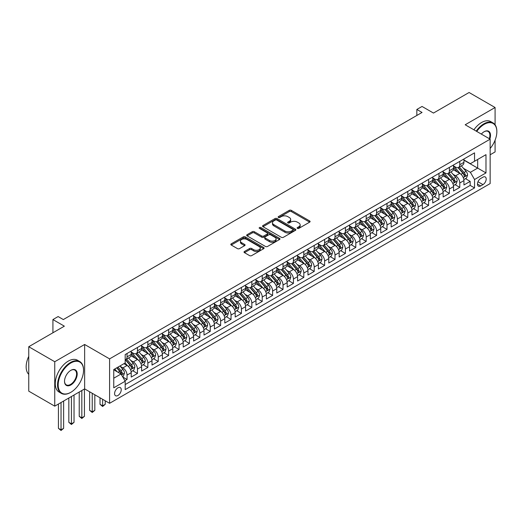 <?xml version="1.0" encoding="UTF-8"?>
<svg xmlns="http://www.w3.org/2000/svg" width="523" height="523" viewBox="0 0 523 523"><rect width="100%" height="100%" fill="white"/><g stroke="black" fill="none" stroke-linecap="round" stroke-linejoin="round"><path stroke-width="0.78" d="M297.404 228.394A1.013 0.582 0 0 0 298.829 228.394L309.675 222.131A1.445 0.83 0 0 0 310.093 221.543A1.445 0.83 0 0 0 309.675 220.954L291.304 210.351A1.445 0.83 0 0 0 289.265 210.351L278.419 216.607A1.013 0.582 0 0 0 278.125 217.025A1.013 0.582 0 0 0 278.419 217.437A1.013 0.582 0 0 0 279.844 217.437L281.25 216.627A4.615 2.667 0 0 1 287.781 216.627L289.311 217.509A4.615 2.667 0 0 1 290.664 219.392A4.615 2.667 0 0 1 289.311 221.281L287.911 222.092A1.013 0.582 0 0 0 287.611 222.504A1.013 0.582 0 0 0 287.911 222.916A1.013 0.582 0 0 0 289.337 222.916L290.742 222.105A4.615 2.667 0 0 1 297.273 222.105L298.803 222.988A4.615 2.667 0 0 1 300.156 224.877A4.615 2.667 0 0 1 298.803 226.76L297.404 227.57A1.013 0.582 0 0 0 297.103 227.982A1.013 0.582 0 0 0 297.404 228.394L297.404 227.57M117.91 395.499A4.707 2.72 120 0 0 120.983 391.354A4.707 2.72 120 0 0 120.264 387.582A4.707 2.72 120 0 0 117.91 387.818A4.707 2.72 120 0 0 114.838 391.962A4.707 2.72 120 0 0 115.557 395.734A4.707 2.72 120 0 0 117.91 395.499M244.457 251.478A1.445 0.83 0 0 0 244.032 252.066A1.445 0.83 0 0 0 244.457 252.655L249.615 255.629A1.445 0.83 0 0 0 251.655 255.629L263.697 248.68A1.445 0.83 0 0 0 264.122 248.092A1.445 0.83 0 0 0 263.697 247.503L245.326 236.893A1.445 0.83 0 0 0 243.287 236.893L231.238 243.849A1.445 0.83 0 0 0 230.82 244.437A1.445 0.83 0 0 0 231.238 245.026L237.468 248.621A1.445 0.83 0 0 0 239.508 248.621L244.659 245.647A1.445 0.83 0 0 0 245.084 245.058A1.445 0.83 0 0 0 244.659 244.463L241.574 242.685A3.864 2.229 0 0 1 240.443 241.11A3.864 2.229 0 0 1 242.829 239.05A3.864 2.229 0 0 1 247.033 239.534L259.127 246.516A3.864 2.229 0 0 1 260.258 248.092A3.864 2.229 0 0 1 257.878 250.151A3.864 2.229 0 0 1 253.668 249.667L251.655 248.503A1.445 0.83 0 0 0 249.615 248.503L244.457 251.478L244.457 252.655M495.085 124.801L495.085 107.509L469.085 92.499L433.475 113.06L422.041 106.457L416.838 109.457L422.041 112.458L63.322 319.566L58.125 316.559L52.921 319.566L52.921 332.772M54.745 361.733L54.745 406.155L84.634 388.896L84.634 344.474L54.745 361.733L28.752 346.729L64.362 326.169L52.921 319.566M84.634 344.474L109.588 358.883L490.143 139.17L490.143 183.593L109.588 403.305L109.588 358.883M495.085 107.509L465.189 124.768L490.143 139.17M281.354 237.305A1.445 0.83 0 0 0 283.394 237.305L295.436 230.355A1.445 0.83 0 0 0 295.861 229.767A1.445 0.83 0 0 0 295.436 229.179L277.066 218.568A1.445 0.83 0 0 0 275.026 218.568L262.984 225.524A1.445 0.83 0 0 0 262.559 226.113A1.445 0.83 0 0 0 262.984 226.701L281.354 237.305M259.866 228.616A1.013 0.582 0 0 1 260.892 228.754L260.892 227.557L279.563 238.338A1.445 0.83 0 0 1 279.988 238.926A1.445 0.83 0 0 1 279.563 239.514L267.521 246.47A1.445 0.83 0 0 1 265.481 246.47L247.111 235.866L252.263 232.912L252.263 231.709L247.111 234.683A1.445 0.83 0 0 0 246.686 235.272A1.445 0.83 0 0 0 247.111 235.866L247.111 234.683M252.263 232.912A1.445 0.83 0 0 1 254.309 232.912L254.309 231.709A1.445 0.83 0 0 0 252.263 231.709M254.309 231.709L261.755 236.01A1.445 0.83 0 0 0 263.795 236.01L267.214 234.036A1.445 0.83 0 0 0 267.639 233.448A1.445 0.83 0 0 0 267.214 232.859L259.46 228.381A1.013 0.582 0 0 1 259.166 227.969A1.013 0.582 0 0 1 259.787 227.427A1.013 0.582 0 0 1 260.892 227.557M54.745 406.155L28.752 391.152L28.752 346.729M490.143 154.782L495.085 151.932L495.085 140.177M124.899 380.718L127.056 379.476L122.742 376.985M120.29 366.381L122.898 367.885A5.884 3.393 60 0 1 127.056 375.089L131.221 372.69L131.221 377.07L137.457 373.468L132.724 370.742M130.685 360.38L133.3 361.883A5.884 3.393 60 0 1 137.457 369.088L141.615 366.688L141.615 371.069L147.852 367.466L143.125 364.734M141.086 354.372L143.694 355.882A5.884 3.393 60 0 1 147.852 363.086L152.01 360.687L152.01 365.067L158.253 361.465L153.52 358.732M151.48 348.37L154.095 349.88A5.884 3.393 60 0 1 158.253 357.085L162.411 354.679L162.411 359.066L168.648 355.463L163.921 352.731M161.882 342.369L164.49 343.879A5.884 3.393 60 0 1 168.648 351.077L172.806 348.678L172.806 353.058L179.049 349.456L174.316 346.729M172.276 336.367L174.885 337.871A5.884 3.393 60 0 1 179.049 345.075L183.207 342.676L183.207 347.056L189.444 343.454L184.711 340.721M182.677 330.359L185.286 331.87A5.884 3.393 60 0 1 189.444 339.074L193.602 336.675L193.602 341.055L199.845 337.453L195.112 334.72M193.072 324.358L195.68 325.868A5.884 3.393 60 0 1 199.845 333.073L204.003 330.667L204.003 335.053L210.239 331.451L205.506 328.719M203.473 318.357L206.082 319.867A5.884 3.393 60 0 1 210.239 327.065L214.397 324.665L214.397 329.045L220.641 325.45L215.907 322.717M213.868 312.355L216.476 313.859A5.884 3.393 60 0 1 220.641 321.063L224.798 318.664L224.798 323.044L231.035 319.442L226.302 316.709M224.262 306.354L226.877 307.857A5.884 3.393 60 0 1 231.035 315.062L235.193 312.662L235.193 317.043L241.43 313.44L236.703 310.708M234.664 300.346L237.272 301.856A5.884 3.393 60 0 1 241.43 309.06L245.594 306.655L245.594 311.041L251.831 307.439L247.098 304.706M245.058 294.344L247.673 295.855A5.884 3.393 60 0 1 251.831 303.052L255.989 300.653L255.989 305.033L262.226 301.438L257.499 298.705M255.459 288.343L258.068 289.847A5.884 3.393 60 0 1 262.226 297.051L266.39 294.652L266.39 299.032L272.627 295.43L267.894 292.703M265.854 282.342L268.469 283.845A5.884 3.393 60 0 1 272.627 291.05L276.785 288.65L276.785 293.03L283.021 289.428L278.295 286.696M276.255 276.334L278.864 277.844A5.884 3.393 60 0 1 283.021 285.048L287.179 282.642L287.179 287.029L293.423 283.427L288.689 280.694M286.65 270.332L289.265 271.842A5.884 3.393 60 0 1 293.423 279.04L297.58 276.641L297.58 281.028L303.817 277.425L299.084 274.693M297.051 264.331L299.659 265.834A5.884 3.393 60 0 1 303.817 273.039L307.975 270.639L307.975 275.02L314.218 271.417L309.485 268.691M307.446 258.329L310.054 259.833A5.884 3.393 60 0 1 314.218 267.037L318.376 264.638L318.376 269.018L324.613 265.416L319.88 262.683M317.847 252.321L320.455 253.832A5.884 3.393 60 0 1 324.613 261.036L328.771 258.63L328.771 263.017L335.014 259.415L330.281 256.682M328.241 246.32L330.85 247.83A5.884 3.393 60 0 1 335.014 255.034L339.172 252.629L339.172 257.015L345.409 253.413L340.676 250.68M338.636 240.319L341.251 241.822A5.884 3.393 60 0 1 345.409 249.026L349.567 246.627L349.567 251.007L355.803 247.405L351.077 244.679M349.037 234.317L351.646 235.821A5.884 3.393 60 0 1 355.803 243.025L359.968 240.626L359.968 245.006L366.205 241.404L361.471 238.671M359.432 228.309L362.047 229.819A5.884 3.393 60 0 1 366.205 237.024L370.362 234.624L370.362 239.004L376.599 235.402L371.873 232.67M369.833 222.308L372.441 223.818A5.884 3.393 60 0 1 376.599 231.022L380.764 228.616L380.764 233.003L387 229.401L382.267 226.668M380.228 216.306L382.843 217.81A5.884 3.393 60 0 1 387 225.014L391.158 222.615L391.158 226.995L397.395 223.393L392.668 220.667M390.629 210.305L393.237 211.808A5.884 3.393 60 0 1 397.395 219.013L401.553 216.614L401.553 220.994L407.796 217.391L403.063 214.659M401.023 204.297L403.638 205.807A5.884 3.393 60 0 1 407.796 213.011L411.954 210.612L411.954 214.992L418.191 211.39L413.464 208.657M411.424 198.295L414.033 199.806A5.884 3.393 60 0 1 418.191 207.01L422.349 204.604L422.349 208.991L428.592 205.389L423.859 202.656M421.819 192.294L424.428 193.798A5.884 3.393 60 0 1 428.592 201.002L432.75 198.603L432.75 202.983L438.987 199.381L434.253 196.655M432.22 186.293L434.829 187.796A5.884 3.393 60 0 1 438.987 195.001L443.144 192.601L443.144 196.981L449.388 193.379L444.655 190.647M442.615 180.285L445.223 181.795A5.884 3.393 60 0 1 449.388 188.999L453.546 186.6L453.546 190.98L459.782 187.378L459.782 182.998A5.884 3.393 -120 0 0 455.625 175.793L453.016 174.283M455.049 184.645L459.782 187.378M131.221 372.69A5.884 3.393 -120 0 0 127.056 365.485L123.938 363.688M141.615 366.688A5.884 3.393 -120 0 0 137.457 359.484L131.025 355.771M152.01 360.687A5.884 3.393 -120 0 0 147.852 353.483L141.426 349.769M162.411 354.679A5.884 3.393 -120 0 0 158.253 347.475L151.82 343.768M172.806 348.678A5.884 3.393 -120 0 0 168.648 341.473L162.222 337.76M183.207 342.676A5.884 3.393 -120 0 0 179.049 335.472L172.616 331.759M193.602 336.675A5.884 3.393 -120 0 0 189.444 329.47L183.017 325.757M204.003 330.667A5.884 3.393 -120 0 0 199.845 323.462L193.412 319.756M214.397 324.665A5.884 3.393 -120 0 0 210.239 317.461L203.807 313.748M224.798 318.664A5.884 3.393 -120 0 0 220.641 311.46L214.208 307.746M235.193 312.662A5.884 3.393 -120 0 0 231.035 305.458L224.602 301.745M245.594 306.655A5.884 3.393 -120 0 0 241.43 299.457L235.004 295.743M255.989 300.653A5.884 3.393 -120 0 0 251.831 293.449L245.398 289.735M266.39 294.652A5.884 3.393 -120 0 0 262.226 287.447L255.799 283.734M276.785 288.65A5.884 3.393 -120 0 0 272.627 281.446L266.194 277.733M287.179 282.642A5.884 3.393 -120 0 0 283.021 275.444L276.595 271.731M297.58 276.641A5.884 3.393 -120 0 0 293.423 269.437L286.99 265.723M307.975 270.639A5.884 3.393 -120 0 0 303.817 263.435L297.391 259.722M318.376 264.638A5.884 3.393 -120 0 0 314.218 257.434L307.786 253.72M328.771 258.63A5.884 3.393 -120 0 0 324.613 251.432L318.18 247.719M339.172 252.629A5.884 3.393 -120 0 0 335.014 245.424L328.581 241.711M349.567 246.627A5.884 3.393 -120 0 0 345.409 239.423L338.976 235.71M359.968 240.626A5.884 3.393 -120 0 0 355.803 233.421L349.377 229.708M370.362 234.624A5.884 3.393 -120 0 0 366.205 227.42L359.772 223.707M380.764 228.616A5.884 3.393 -120 0 0 376.599 221.412L370.173 217.699M391.158 222.615A5.884 3.393 -120 0 0 387 215.411L380.567 211.697M401.553 216.614A5.884 3.393 -120 0 0 397.395 209.409L390.969 205.696M411.954 210.612A5.884 3.393 -120 0 0 407.796 203.408L401.363 199.694M422.349 204.604A5.884 3.393 -120 0 0 418.191 197.4L411.764 193.693M432.75 198.603A5.884 3.393 -120 0 0 428.592 191.398L422.159 187.685M443.144 192.601A5.884 3.393 -120 0 0 438.987 185.397L432.56 181.684M453.546 186.6A5.884 3.393 -120 0 0 449.388 179.396L442.955 175.682M482.971 177.173L480.683 178.493A4.557 2.635 120 0 0 477.702 182.507A4.557 2.635 120 0 0 478.401 186.162A4.557 2.635 120 0 0 480.683 185.94L482.971 184.619A4.557 2.635 120 0 0 485.945 180.598A4.557 2.635 120 0 0 485.246 176.944A4.557 2.635 120 0 0 482.971 177.173M113.753 378.214L121.029 374.01L125.187 381.215L125.187 389.622L474.544 187.92L474.544 179.513L470.386 172.309L463.411 168.282M125.187 381.215L113.753 387.818L113.753 369.571L125.187 362.962L125.187 354.561L474.544 152.86L474.544 161.267L485.985 154.658L485.985 172.91L474.544 179.513M131.221 352.038L133.3 353.241A5.884 3.393 60 0 0 136.242 353.535L140.399 351.129A5.884 3.393 -120 0 0 141.615 348.436L141.615 345.075M141.615 346.036L143.694 347.239A5.884 3.393 60 0 0 146.636 347.527L150.794 345.128A5.884 3.393 -120 0 0 152.01 342.434L152.01 339.074M152.01 340.035L154.095 341.231A5.884 3.393 60 0 0 157.031 341.526L161.195 339.126A5.884 3.393 -120 0 0 162.411 336.433L162.411 333.073M162.411 334.034L164.49 335.23A5.884 3.393 60 0 0 167.432 335.524L171.59 333.118A5.884 3.393 -120 0 0 172.806 330.431L172.806 327.065M172.806 328.026L174.885 329.229A5.884 3.393 60 0 0 177.827 329.523L181.991 327.117A5.884 3.393 -120 0 0 183.207 324.423L183.207 321.063M183.207 322.024L185.286 323.227A5.884 3.393 60 0 0 188.228 323.515L192.386 321.115A5.884 3.393 -120 0 0 193.602 318.422L193.602 315.062M193.602 316.023L195.68 317.219A5.884 3.393 60 0 0 198.622 317.513L202.78 315.114A5.884 3.393 -120 0 0 204.003 312.421L204.003 309.06M204.003 310.021L206.082 311.218A5.884 3.393 60 0 0 209.023 311.512L213.181 309.113A5.884 3.393 -120 0 0 214.397 306.419L214.397 303.052M214.397 304.013L216.476 305.216A5.884 3.393 60 0 0 219.418 305.51L223.576 303.105A5.884 3.393 -120 0 0 224.798 300.411L224.798 297.051M224.798 298.012L226.877 299.215A5.884 3.393 60 0 0 229.819 299.502L233.977 297.103A5.884 3.393 -120 0 0 235.193 294.41L235.193 291.05M235.193 292.011L237.272 293.213A5.884 3.393 60 0 0 240.214 293.501L244.372 291.102A5.884 3.393 -120 0 0 245.594 288.408L245.594 285.048M245.594 286.009L247.673 287.205A5.884 3.393 60 0 0 250.615 287.5L254.773 285.1A5.884 3.393 -120 0 0 255.989 282.407L255.989 279.04M255.989 280.001L258.068 281.204A5.884 3.393 60 0 0 261.01 281.498L265.168 279.092A5.884 3.393 -120 0 0 266.39 276.399L266.39 273.039M266.39 274L268.469 275.203A5.884 3.393 60 0 0 271.404 275.49L275.569 273.091A5.884 3.393 -120 0 0 276.785 270.398L276.785 267.037M276.785 267.998L278.864 269.201A5.884 3.393 60 0 0 281.805 269.489L285.963 267.09A5.884 3.393 -120 0 0 287.179 264.396L287.179 261.036M287.179 261.997L289.265 263.193A5.884 3.393 60 0 0 292.2 263.487L296.364 261.088A5.884 3.393 -120 0 0 297.58 258.395L297.58 255.028M297.58 255.989L299.659 257.192A5.884 3.393 60 0 0 302.601 257.486L306.759 255.08A5.884 3.393 -120 0 0 307.975 252.387L307.975 249.026M307.975 249.987L310.054 251.19A5.884 3.393 60 0 0 312.996 251.478L317.154 249.079A5.884 3.393 -120 0 0 318.376 246.385L318.376 243.025M318.376 243.986L320.455 245.189A5.884 3.393 60 0 0 323.397 245.477L327.555 243.077A5.884 3.393 -120 0 0 328.771 240.384L328.771 237.024M328.771 237.985L330.85 239.181A5.884 3.393 60 0 0 333.792 239.475L337.95 237.076A5.884 3.393 -120 0 0 339.172 234.382L339.172 231.022M339.172 231.977L341.251 233.18A5.884 3.393 60 0 0 344.193 233.474L348.351 231.068A5.884 3.393 -120 0 0 349.567 228.374L349.567 225.014M349.567 225.975L351.646 227.178A5.884 3.393 60 0 0 354.587 227.466L358.745 225.067A5.884 3.393 -120 0 0 359.968 222.373L359.968 219.013M359.968 219.974L362.047 221.177A5.884 3.393 60 0 0 364.989 221.464L369.146 219.065A5.884 3.393 -120 0 0 370.362 216.372L370.362 213.011M370.362 213.972L372.441 215.169A5.884 3.393 60 0 0 375.383 215.463L379.541 213.064A5.884 3.393 -120 0 0 380.764 210.37L380.764 207.01M380.764 207.964L382.843 209.167A5.884 3.393 60 0 0 385.778 209.462L389.942 207.056A5.884 3.393 -120 0 0 391.158 204.369L391.158 201.002M391.158 201.963L393.237 203.166A5.884 3.393 60 0 0 396.179 203.454L400.337 201.054A5.884 3.393 -120 0 0 401.553 198.361L401.553 195.001M401.553 195.962L403.638 197.164A5.884 3.393 60 0 0 406.574 197.452L410.738 195.053A5.884 3.393 -120 0 0 411.954 192.359L411.954 188.999M411.954 189.96L414.033 191.156A5.884 3.393 60 0 0 416.975 191.451L421.133 189.051A5.884 3.393 -120 0 0 422.349 186.358L422.349 182.998M422.349 183.959L424.428 185.155A5.884 3.393 60 0 0 427.369 185.449L431.527 183.043A5.884 3.393 -120 0 0 432.75 180.357L432.75 176.99M432.75 177.951L434.829 179.154A5.884 3.393 60 0 0 437.771 179.441L441.928 177.042A5.884 3.393 -120 0 0 443.144 174.349L443.144 170.988M443.144 171.949L445.223 173.152A5.884 3.393 60 0 0 448.165 173.44L452.323 171.041A5.884 3.393 -120 0 0 453.546 168.347L453.546 164.987M125.187 384.575L470.177 185.397L470.177 181.376L463.94 184.979L463.94 180.592A5.884 3.393 -120 0 0 459.782 173.388L453.349 169.681M453.546 165.948L455.625 167.144A5.884 3.393 -120 0 0 458.566 167.438A5.884 3.393 -120 0 0 459.782 164.745L459.782 161.385M458.566 167.438L462.724 165.039A5.884 3.393 -120 0 0 463.94 162.346L463.94 158.985M127.056 353.483L127.056 356.843A5.884 3.393 60 0 1 125.84 359.536A5.884 3.393 60 0 1 125.187 359.772M125.84 359.536L129.998 357.131A5.884 3.393 -120 0 0 131.221 354.444L131.221 351.077M137.457 347.475L137.457 350.841A5.884 3.393 60 0 1 136.242 353.535M147.852 341.473L147.852 344.834A5.884 3.393 60 0 1 146.636 347.527M158.253 335.472L158.253 338.832A5.884 3.393 60 0 1 157.031 341.526M168.648 329.47L168.648 332.831A5.884 3.393 60 0 1 167.432 335.524M179.049 323.462L179.049 326.829A5.884 3.393 60 0 1 177.827 329.523M189.444 317.461L189.444 320.821A5.884 3.393 60 0 1 188.228 323.515M199.845 311.46L199.845 314.82A5.884 3.393 60 0 1 198.622 317.513M210.239 305.458L210.239 308.818A5.884 3.393 60 0 1 209.023 311.512M220.641 299.45L220.641 302.817A5.884 3.393 60 0 1 219.418 305.51M231.035 293.449L231.035 296.809A5.884 3.393 60 0 1 229.819 299.502M241.43 287.447L241.43 290.808A5.884 3.393 60 0 1 240.214 293.501M251.831 281.446L251.831 284.806A5.884 3.393 60 0 1 250.615 287.5M262.226 275.438L262.226 278.805A5.884 3.393 60 0 1 261.01 281.498M272.627 269.437L272.627 272.797A5.884 3.393 60 0 1 271.404 275.49M283.021 263.435L283.021 266.795A5.884 3.393 60 0 1 281.805 269.489M293.423 257.434L293.423 260.794A5.884 3.393 60 0 1 292.2 263.487M303.817 251.432L303.817 254.793A5.884 3.393 60 0 1 302.601 257.486M314.218 245.424L314.218 248.791A5.884 3.393 60 0 1 312.996 251.478M324.613 239.423L324.613 242.783A5.884 3.393 60 0 1 323.397 245.477M335.014 233.421L335.014 236.782A5.884 3.393 60 0 1 333.792 239.475M345.409 227.42L345.409 230.78A5.884 3.393 60 0 1 344.193 233.474M355.803 221.412L355.803 224.779A5.884 3.393 60 0 1 354.587 227.466M366.205 215.411L366.205 218.771A5.884 3.393 60 0 1 364.989 221.464M376.599 209.409L376.599 212.769A5.884 3.393 60 0 1 375.383 215.463M387 203.408L387 206.768A5.884 3.393 60 0 1 385.778 209.462M397.395 197.4L397.395 200.767A5.884 3.393 60 0 1 396.179 203.454M407.796 191.398L407.796 194.759A5.884 3.393 60 0 1 406.574 197.452M418.191 185.397L418.191 188.757A5.884 3.393 60 0 1 416.975 191.451M428.592 179.396L428.592 182.756A5.884 3.393 60 0 1 427.369 185.449M438.987 173.388L438.987 176.754A5.884 3.393 60 0 1 437.771 179.441M449.388 167.386L449.388 170.746A5.884 3.393 60 0 1 448.165 173.44M449.388 188.999L449.388 193.379M438.987 195.001L438.987 199.381M428.592 201.002L428.592 205.389M418.191 207.01L418.191 211.39M407.796 213.011L407.796 217.391M397.395 219.013L397.395 223.393M387 225.014L387 229.401M376.599 231.022L376.599 235.402M366.205 237.024L366.205 241.404M355.803 243.025L355.803 247.405M345.409 249.026L345.409 253.413M335.014 255.034L335.014 259.415M324.613 261.036L324.613 265.416M314.218 267.037L314.218 271.417M303.817 273.039L303.817 277.425M293.423 279.04L293.423 283.427M283.021 285.048L283.021 289.428M272.627 291.05L272.627 295.43M262.226 297.051L262.226 301.438M251.831 303.052L251.831 307.439M241.43 309.06L241.43 313.44M231.035 315.062L231.035 319.442M220.641 321.063L220.641 325.45M210.239 327.065L210.239 331.451M199.845 333.073L199.845 337.453M189.444 339.074L189.444 343.454M179.049 345.075L179.049 349.456M168.648 351.077L168.648 355.463M158.253 357.085L158.253 361.465M147.852 363.086L147.852 367.466M137.457 369.088L137.457 373.468M127.056 375.089L127.056 379.476M121.029 374.01L113.753 369.807M470.386 172.309L477.669 168.105L477.669 159.463L485.985 154.658M463.94 160.182L485.985 172.91M463.94 159.946L470.386 163.666L474.544 161.267M84.634 388.896L109.588 403.305M416.838 109.457L416.838 115.459M465.45 178.644L470.177 181.376M470.177 185.397L474.544 187.92M297.803 228.538L298.803 227.963A4.615 2.667 0 0 0 300.156 226.073L300.156 224.877M290.664 219.392L290.664 220.595A4.615 2.667 0 0 1 289.311 222.478L288.31 223.06M309.655 222.144L291.304 211.554A1.445 0.83 0 0 0 289.265 211.554L278.824 217.575M295.417 230.368L277.066 219.771A1.445 0.83 0 0 0 275.026 219.771L263.004 226.714M292.887 230.179A1.013 0.582 0 0 0 293.181 229.767A1.013 0.582 0 0 0 292.887 229.355L276.759 220.046A1.013 0.582 0 0 0 275.333 220.046L273.849 220.896A4.615 2.667 0 0 0 272.496 222.785A4.615 2.667 0 0 0 273.849 224.668L284.872 231.029A4.615 2.667 0 0 0 291.403 231.029L292.887 230.179L292.887 231.375A1.013 0.582 0 0 0 293.181 230.963L293.181 229.767M272.496 222.785L272.496 223.981A4.615 2.667 0 0 0 273.849 225.871L273.849 224.668M292.887 231.375L291.403 232.232A4.615 2.667 0 0 1 284.872 232.232L273.849 225.871M254.309 232.912L261.755 237.213A1.445 0.83 0 0 0 263.795 237.213L267.214 235.239A1.445 0.83 0 0 0 267.639 234.65L267.639 233.448M260.892 228.754L279.55 239.527M269.489 240.475A3.864 2.229 0 0 0 273.692 240.959A3.864 2.229 0 0 0 276.079 238.9A3.864 2.229 0 0 0 274.948 237.324L270.685 234.86A1.445 0.83 0 0 0 268.645 234.86L265.226 236.834A1.445 0.83 0 0 0 264.801 237.422A1.445 0.83 0 0 0 265.226 238.017L269.489 240.475L269.489 241.672A3.864 2.229 0 0 0 273.692 242.156A3.864 2.229 0 0 0 276.079 240.096L276.079 238.9M264.801 237.422L264.801 238.625A1.445 0.83 0 0 0 265.226 239.214L265.226 238.017M269.489 241.672L265.226 239.214M260.258 248.092L260.258 249.288A3.864 2.229 0 0 1 257.878 251.347A3.864 2.229 0 0 1 253.668 250.87L251.655 249.706A1.445 0.83 0 0 0 249.615 249.706L244.476 252.668M240.443 241.11L240.443 242.306A3.864 2.229 0 0 0 241.574 243.881L241.574 242.685M244.64 245.653L241.574 243.881M263.697 247.503L263.697 248.68L245.326 238.096A1.445 0.83 0 0 0 243.287 238.096L231.258 245.039M463.855 179.566L466.542 178.01L467.582 175.009A3.896 2.249 -120 0 0 466.065 171.354L461.312 165.85M460.358 173.773L454.729 167.249A11.251 6.492 -120 0 0 453.546 166.013M457.272 171.943L454.121 168.288A9.336 5.393 -120 0 0 453.546 167.667M458.037 167.648L462.842 173.211A3.896 2.249 60 0 1 464.228 175.898C464.816 176.682 465.228 176.441 465.477 175.179A3.896 2.249 -120 0 0 464.084 172.492L459.338 166.994M458.318 167.556L463.483 173.538A1.987 1.144 60 0 1 463.979 174.316L465.477 175.179M464.228 175.898L464.516 176.362M490.143 148.493A17.939 10.355 120 0 0 496.85 131.698A17.939 10.355 120 0 0 484.167 124.376A17.939 10.355 120 0 0 476.741 131.436M476.205 131.123A18.383 10.61 -60 0 1 483.853 123.833A18.383 10.61 -60 0 1 493.045 122.925A18.383 10.61 -60 0 1 496.85 131.338A18.383 10.61 -60 0 1 496.85 131.521M481.343 134.091A8.969 5.178 -60 0 1 484.167 131.698L484.167 131.698A8.969 5.178 -60 0 1 489.848 139M473.916 129.802A18.383 10.61 -60 0 1 481.565 122.513A18.383 10.61 -60 0 1 490.757 121.604L493.045 122.925M489.299 138.687A8.531 4.923 120 0 0 488.116 131.456A8.531 4.923 120 0 0 484.004 131.796M70.546 392.472L70.86 392.289A17.939 10.355 120 0 0 83.543 370.317A17.939 10.355 120 0 0 70.86 362.995A17.939 10.355 120 0 0 58.177 384.967A17.939 10.355 120 0 0 70.86 392.289L70.546 392.472A18.383 10.61 -60 0 1 61.354 393.381A18.383 10.61 -60 0 1 58.543 378.652A18.383 10.61 -60 0 1 70.546 362.452A18.383 10.61 -60 0 1 79.738 361.543A18.383 10.61 -60 0 1 83.543 369.957A18.383 10.61 -60 0 1 83.543 370.14M70.86 384.967A8.969 5.178 -60 0 1 64.519 381.306A8.969 5.178 -60 0 1 70.86 370.317L70.86 370.317A8.969 5.178 -60 0 1 77.201 373.978A8.969 5.178 -60 0 1 70.86 384.967M64.519 381.123A8.531 4.923 120 0 0 66.284 384.85A8.531 4.923 120 0 0 70.546 384.425A8.531 4.923 120 0 0 76.123 376.913A8.531 4.923 120 0 0 74.815 370.075A8.531 4.923 120 0 0 70.703 370.415M61.354 393.381L59.073 392.06A18.383 10.61 -60 0 1 56.255 377.331A18.383 10.61 -60 0 1 68.258 361.132A18.383 10.61 -60 0 1 77.45 360.223L79.738 361.543M28.752 374.344A18.383 10.61 -60 0 1 28.752 356.333M453.454 185.567L456.141 184.018L457.18 181.017A3.896 2.249 -120 0 0 455.664 177.356L450.918 171.858M449.963 179.775L444.328 173.25A11.251 6.492 -120 0 0 443.144 172.015M446.871 177.944L443.72 174.296A9.336 5.393 -120 0 0 443.144 173.669M447.636 173.656L452.441 179.219A3.896 2.249 60 0 1 453.833 181.899C454.415 182.684 454.833 182.442 455.082 181.18A3.896 2.249 -120 0 0 453.689 178.493L448.937 172.995M447.917 173.564L453.081 179.539A1.987 1.144 60 0 1 453.585 180.317L455.082 181.18M453.833 181.899L454.114 182.364M443.059 191.568L445.746 190.019L446.786 187.018A3.896 2.249 -120 0 0 445.269 183.357L440.516 177.859M439.562 185.776L433.933 179.252A11.251 6.492 -120 0 0 432.75 178.016M436.476 183.946L433.325 180.298A9.336 5.393 -120 0 0 432.75 179.67M437.241 179.657L442.046 185.22A3.896 2.249 60 0 1 443.432 187.901C444.02 188.685 444.432 188.45 444.681 187.182A3.896 2.249 -120 0 0 443.295 184.501L438.542 178.997M437.522 179.566L442.687 185.541A1.987 1.144 60 0 1 443.184 186.319L444.681 187.182M443.432 187.901L443.72 188.365M432.658 197.57L435.345 196.02L436.385 193.02A3.896 2.249 -120 0 0 434.868 189.359L430.122 183.861M429.167 191.778L423.532 185.26A11.251 6.492 -120 0 0 422.349 184.018M426.075 189.947L422.924 186.299A9.336 5.393 -120 0 0 422.349 185.672M426.84 185.658L431.645 191.222A3.896 2.249 60 0 1 433.037 193.909C433.619 194.693 434.038 194.451 434.286 193.183A3.896 2.249 -120 0 0 432.894 190.503L428.141 185.005M427.121 185.567L432.286 191.549A1.987 1.144 60 0 1 432.789 192.32L434.286 193.183M433.037 193.909L433.319 194.366M422.264 203.578L424.951 202.022L425.99 199.021A3.896 2.249 -120 0 0 424.473 195.367L419.721 189.862M418.773 197.786L413.137 191.261A11.251 6.492 -120 0 0 411.954 190.026M415.68 195.955L412.529 192.301A9.336 5.393 -120 0 0 411.954 191.68M416.445 191.66L421.25 197.223A3.896 2.249 60 0 1 422.636 199.91C423.225 200.695 423.643 200.453 423.885 199.191A3.896 2.249 -120 0 0 422.499 196.504L417.746 191.006M416.726 191.568L421.891 197.55A1.987 1.144 60 0 1 422.388 198.328L423.885 199.191M422.636 199.91L422.924 200.374M411.869 209.579L414.556 208.03L415.595 205.029A3.896 2.249 -120 0 0 414.072 201.368L409.326 195.87M408.371 203.787L402.736 197.263A11.251 6.492 -120 0 0 401.553 196.027M405.279 201.956L402.128 198.309A9.336 5.393 -120 0 0 401.553 197.681M406.044 197.668L410.849 203.231A3.896 2.249 60 0 1 412.242 205.912C412.824 206.696 413.242 206.454 413.49 205.193A3.896 2.249 -120 0 0 412.098 202.506L407.352 197.008M406.332 197.576L411.49 203.552A1.987 1.144 60 0 1 411.993 204.33L413.49 205.193M412.242 205.912L412.523 206.376M401.468 215.581L404.155 214.031L405.194 211.031A3.896 2.249 -120 0 0 403.678 207.37L398.925 201.871M397.977 209.788L392.342 203.264A11.251 6.492 -120 0 0 391.158 202.028M394.885 207.958L391.734 204.31A9.336 5.393 -120 0 0 391.158 203.682M395.65 203.669L400.455 209.233A3.896 2.249 60 0 1 401.841 211.913C402.429 212.698 402.847 212.462 403.089 211.194A3.896 2.249 -120 0 0 401.703 208.514L396.95 203.009M395.931 203.578L401.095 209.553A1.987 1.144 60 0 1 401.592 210.331L403.089 211.194M401.841 211.913L402.128 212.377M391.073 221.582L393.76 220.033L394.8 217.032A3.896 2.249 -120 0 0 393.276 213.371L388.53 207.873M387.576 215.79L381.94 209.265A11.251 6.492 -120 0 0 380.764 208.03M384.49 213.959L381.339 210.311A9.336 5.393 -120 0 0 380.764 209.684M385.248 209.671L390.053 215.234A3.896 2.249 60 0 1 391.446 217.921C392.034 218.699 392.446 218.464 392.695 217.195A3.896 2.249 -120 0 0 391.302 214.515L386.556 209.01M385.536 209.579L390.694 215.561A1.987 1.144 60 0 1 391.197 216.332L392.695 217.195M391.446 217.921L391.727 218.379M380.672 227.59L383.359 226.034L384.398 223.033A3.896 2.249 -120 0 0 382.882 219.379L378.129 213.874M377.181 221.798L371.546 215.273A11.251 6.492 -120 0 0 370.362 214.038M374.089 219.967L370.938 216.313A9.336 5.393 -120 0 0 370.362 215.685M374.854 215.672L379.659 221.236A3.896 2.249 60 0 1 381.045 223.922C381.633 224.707 382.052 224.465 382.293 223.203A3.896 2.249 -120 0 0 380.907 220.516L376.155 215.018M375.135 215.581L380.299 221.562A1.987 1.144 60 0 1 380.796 222.34L382.293 223.203M381.045 223.922L381.332 224.387M370.277 233.591L372.964 232.042L374.004 229.035A3.896 2.249 -120 0 0 372.487 225.38L367.734 219.882M366.78 227.799L361.145 221.275A11.251 6.492 -120 0 0 359.968 220.039M363.694 225.969L360.543 222.321A9.336 5.393 -120 0 0 359.968 221.693M364.459 221.68L369.264 227.244A3.896 2.249 60 0 1 370.65 229.924C371.238 230.708 371.65 230.466 371.899 229.205A3.896 2.249 -120 0 0 370.506 226.518L365.76 221.02M364.74 221.589L369.905 227.564A1.987 1.144 60 0 1 370.402 228.342L371.899 229.205M370.65 229.924L370.931 230.388M359.876 239.593L362.563 238.043L363.603 235.043A3.896 2.249 -120 0 0 362.086 231.382L357.333 225.884M356.385 233.801L350.75 227.276A11.251 6.492 -120 0 0 349.567 226.041M353.293 231.97L350.142 228.322A9.336 5.393 -120 0 0 349.567 227.695M354.058 227.682L358.863 233.245A3.896 2.249 60 0 1 360.255 235.925C360.837 236.71 361.256 236.468 361.498 235.206A3.896 2.249 -120 0 0 360.112 232.526L355.359 227.021M354.339 227.59L359.504 233.565A1.987 1.144 60 0 1 360.007 234.343L361.498 235.206M360.255 235.925L360.537 236.389M349.482 245.594L352.169 244.045L353.208 241.044A3.896 2.249 -120 0 0 351.691 237.383L346.939 231.885M345.984 239.802L340.355 233.278A11.251 6.492 -120 0 0 339.172 232.042M342.898 237.972L339.747 234.324A9.336 5.393 -120 0 0 339.172 233.696M343.663 233.683L348.468 239.246A3.896 2.249 60 0 1 349.854 241.933C350.443 242.711 350.855 242.476 351.103 241.208A3.896 2.249 -120 0 0 349.71 238.527L344.964 233.023M343.944 233.591L349.109 239.567A1.987 1.144 60 0 1 349.606 240.345L351.103 241.208M349.854 241.933L350.135 242.391M339.081 251.602L341.767 250.046L342.807 247.046A3.896 2.249 -120 0 0 341.29 243.391L336.544 237.887M335.589 245.803L329.954 239.286A11.251 6.492 -120 0 0 328.771 238.05M332.497 243.973L329.346 240.325A9.336 5.393 -120 0 0 328.771 239.697M333.262 239.684L338.067 245.248A3.896 2.249 60 0 1 339.46 247.935C340.042 248.719 340.46 248.477 340.708 247.216A3.896 2.249 -120 0 0 339.316 244.529L334.563 239.031M333.543 239.593L338.708 245.575A1.987 1.144 60 0 1 339.211 246.353L340.708 247.216M339.46 247.935L339.741 248.392M328.686 257.604L331.373 256.054L332.412 253.047A3.896 2.249 -120 0 0 330.896 249.393L326.143 243.888M325.188 251.811L319.56 245.287A11.251 6.492 -120 0 0 318.376 244.051M322.103 249.981L318.952 246.333A9.336 5.393 -120 0 0 318.376 245.705M322.868 245.686L327.673 251.249A3.896 2.249 60 0 1 329.059 253.936C329.647 254.721 330.059 254.479 330.307 253.217A3.896 2.249 -120 0 0 328.921 250.53L324.168 245.032M323.149 245.601L328.313 251.576A1.987 1.144 60 0 1 328.81 252.354L330.307 253.217M329.059 253.936L329.346 254.4M318.285 263.605L320.972 262.056L322.011 259.055A3.896 2.249 -120 0 0 320.494 255.394L315.748 249.896M314.794 257.813L309.158 251.288A11.251 6.492 -120 0 0 307.975 250.053M311.701 255.982L308.55 252.334A9.336 5.393 -120 0 0 307.975 251.707M312.466 251.694L317.271 257.257A3.896 2.249 60 0 1 318.664 259.938C319.246 260.722 319.664 260.48 319.913 259.218A3.896 2.249 -120 0 0 318.52 256.538L313.767 251.033M312.747 251.602L317.912 257.578A1.987 1.144 60 0 1 318.415 258.355L319.913 259.218M318.664 259.938L318.945 260.402M307.89 269.606L310.577 268.057L311.616 265.056A3.896 2.249 -120 0 0 310.1 261.395L305.347 255.897M304.399 263.814L298.764 257.29A11.251 6.492 -120 0 0 297.58 256.054M301.307 261.984L298.156 258.336A9.336 5.393 -120 0 0 297.58 257.708M302.072 257.695L306.877 263.259A3.896 2.249 60 0 1 308.263 265.946C308.851 266.723 309.263 266.488 309.511 265.22A3.896 2.249 -120 0 0 308.125 262.539L303.373 257.035M302.353 257.604L307.517 263.579A1.987 1.144 60 0 1 308.014 264.357L309.511 265.22M308.263 265.946L308.55 266.403M297.495 275.614L300.182 274.059L301.215 271.058A3.896 2.249 -120 0 0 299.699 267.403L294.952 261.899M293.998 269.816L288.363 263.298A11.251 6.492 -120 0 0 287.179 262.062M290.906 267.985L287.755 264.337A9.336 5.393 -120 0 0 287.179 263.71M291.671 263.697L296.476 269.26A3.896 2.249 60 0 1 297.868 271.947C298.45 272.731 298.868 272.49 299.117 271.228A3.896 2.249 -120 0 0 297.724 268.541L292.978 263.043M291.958 263.605L297.116 269.587A1.987 1.144 60 0 1 297.62 270.358L299.117 271.228M297.868 271.947L298.149 272.405M287.094 281.616L289.781 280.067L290.821 277.059A3.896 2.249 -120 0 0 289.304 273.405L284.551 267.9M283.603 275.824L277.968 269.299A11.251 6.492 -120 0 0 276.785 268.064M280.511 273.993L277.36 270.345A9.336 5.393 -120 0 0 276.785 269.718M281.276 269.698L286.081 275.261A3.896 2.249 60 0 1 287.467 277.948C288.055 278.733 288.474 278.491 288.716 277.229A3.896 2.249 -120 0 0 287.33 274.542L282.577 269.044M281.557 269.613L286.722 275.588A1.987 1.144 60 0 1 287.219 276.366L288.716 277.229M287.467 277.948L287.755 278.413M276.7 287.617L279.387 286.068L280.426 283.067A3.896 2.249 -120 0 0 278.903 279.406L274.157 273.908M273.202 281.825L267.567 275.301A11.251 6.492 -120 0 0 266.39 274.065M270.116 279.995L266.965 276.347A9.336 5.393 -120 0 0 266.39 275.719M270.875 275.706L275.68 281.269A3.896 2.249 60 0 1 277.072 283.95C277.661 284.734 278.073 284.492 278.321 283.231A3.896 2.249 -120 0 0 276.929 280.544L272.182 275.046M271.162 275.614L276.321 281.59A1.987 1.144 60 0 1 276.824 282.368L278.321 283.231M277.072 283.95L277.353 284.414M266.299 293.619L268.985 292.069L270.025 289.069A3.896 2.249 -120 0 0 268.508 285.408L263.755 279.91M262.808 287.827L257.172 281.302A11.251 6.492 -120 0 0 255.989 280.067M259.715 285.996L256.564 282.348A9.336 5.393 -120 0 0 255.989 281.72M260.48 281.707L265.285 287.271A3.896 2.249 60 0 1 266.671 289.958C267.26 290.736 267.678 290.5 267.92 289.232A3.896 2.249 -120 0 0 266.534 286.552L261.781 281.047M260.761 281.616L265.926 287.591A1.987 1.144 60 0 1 266.423 288.369L267.92 289.232M266.671 289.958L266.959 290.415M255.904 299.627L258.591 298.071L259.63 295.07A3.896 2.249 -120 0 0 258.114 291.416L253.361 285.911M252.406 293.828L246.771 287.31A11.251 6.492 -120 0 0 245.594 286.068M249.321 291.997L246.17 288.35A9.336 5.393 -120 0 0 245.594 287.722M250.079 287.709L254.884 293.272A3.896 2.249 60 0 1 256.277 295.959C256.865 296.744 257.277 296.502 257.525 295.24A3.896 2.249 -120 0 0 256.133 292.553L251.386 287.055M250.367 287.617L255.525 293.599A1.987 1.144 60 0 1 256.028 294.371L257.525 295.24M256.277 295.959L256.558 296.417M245.503 305.628L248.19 304.079L249.229 301.071A3.896 2.249 -120 0 0 247.712 297.417L242.96 291.912M242.012 299.836L236.376 293.311A11.251 6.492 -120 0 0 235.193 292.076M238.919 298.005L235.768 294.357A9.336 5.393 -120 0 0 235.193 293.73M239.684 293.71L244.489 299.274A3.896 2.249 60 0 1 245.882 301.961C246.464 302.745 246.882 302.503 247.124 301.241A3.896 2.249 -120 0 0 245.738 298.555L240.985 293.057M239.965 293.625L245.13 299.601A1.987 1.144 60 0 1 245.633 300.379L247.124 301.241M245.882 301.961L246.163 302.425M235.108 311.63L237.795 310.08L238.834 307.079A3.896 2.249 -120 0 0 237.318 303.418L232.565 297.92M231.611 305.837L225.982 299.313A11.251 6.492 -120 0 0 224.798 298.077M228.525 304.007L225.374 300.359A9.336 5.393 -120 0 0 224.798 299.731M229.29 299.718L234.095 305.282A3.896 2.249 60 0 1 235.481 307.962C236.069 308.747 236.481 308.505 236.729 307.243A3.896 2.249 -120 0 0 235.337 304.556L230.591 299.058M229.571 299.627L234.735 305.602A1.987 1.144 60 0 1 235.232 306.38L236.729 307.243M235.481 307.962L235.762 308.426M224.707 317.631L227.394 316.082L228.433 313.081A3.896 2.249 -120 0 0 226.917 309.42L222.164 303.922M221.216 311.839L215.581 305.314A11.251 6.492 -120 0 0 214.397 304.079M218.124 310.008L214.973 306.36A9.336 5.393 -120 0 0 214.397 305.733M218.889 305.72L223.694 311.283A3.896 2.249 60 0 1 225.086 313.963C225.668 314.748 226.086 314.513 226.328 313.244A3.896 2.249 -120 0 0 224.942 310.564L220.19 305.059M219.17 305.628L224.334 311.603A1.987 1.144 60 0 1 224.838 312.381L226.328 313.244M225.086 313.963L225.367 314.428M214.312 323.639L216.999 322.083L218.039 319.082A3.896 2.249 -120 0 0 216.522 315.421L211.769 309.923M210.815 317.84L205.186 311.322A11.251 6.492 -120 0 0 204.003 310.08M207.729 316.01L204.578 312.362A9.336 5.393 -120 0 0 204.003 311.734M208.494 311.721L213.299 317.284A3.896 2.249 60 0 1 214.685 319.971C215.273 320.756 215.685 320.514 215.934 319.252A3.896 2.249 -120 0 0 214.548 316.565L209.795 311.067M208.775 311.63L213.94 317.611A1.987 1.144 60 0 1 214.437 318.383L215.934 319.252M214.685 319.971L214.973 320.429M203.911 329.64L206.598 328.091L207.638 325.084A3.896 2.249 -120 0 0 206.121 321.429L201.375 315.925M200.42 323.848L194.785 317.324A11.251 6.492 -120 0 0 193.602 316.088M197.328 322.018L194.177 318.37A9.336 5.393 -120 0 0 193.602 317.742M198.093 317.723L202.898 323.286A3.896 2.249 60 0 1 204.29 325.973C204.872 326.757 205.291 326.515 205.539 325.254A3.896 2.249 -120 0 0 204.147 322.567L199.394 317.069M198.374 317.631L203.539 323.613A1.987 1.144 60 0 1 204.042 324.391L205.539 325.254M204.29 325.973L204.571 326.437M193.517 335.642L196.203 334.092L197.243 331.092A3.896 2.249 -120 0 0 195.726 327.431L190.973 321.933M190.026 329.85L184.39 323.325A11.251 6.492 -120 0 0 183.207 322.09M186.933 328.019L183.782 324.371A9.336 5.393 -120 0 0 183.207 323.744M187.698 323.73L192.503 329.294A3.896 2.249 60 0 1 193.889 331.974C194.478 332.759 194.889 332.517 195.138 331.255A3.896 2.249 -120 0 0 193.752 328.568L188.999 323.07M187.979 323.639L193.144 329.614A1.987 1.144 60 0 1 193.641 330.392L195.138 331.255M193.889 331.974L194.177 332.438M183.115 341.643L185.802 340.094L186.842 337.093A3.896 2.249 -120 0 0 185.325 333.432L180.579 327.934M179.624 335.851L173.989 329.327A11.251 6.492 -120 0 0 172.806 328.091M176.532 334.02L173.381 330.373A9.336 5.393 -120 0 0 172.806 329.745M177.297 329.732L182.102 335.295A3.896 2.249 60 0 1 183.495 337.976C184.076 338.76 184.495 338.525 184.743 337.257A3.896 2.249 -120 0 0 183.351 334.576L178.598 329.072M177.585 329.64L182.743 335.616A1.987 1.144 60 0 1 183.246 336.394L184.743 337.257M183.495 337.976L183.776 338.44M172.721 347.651L175.408 346.095L176.447 343.095A3.896 2.249 -120 0 0 174.93 339.434L170.178 333.936M169.23 341.852L163.594 335.335A11.251 6.492 -120 0 0 162.411 334.092M166.137 340.022L162.986 336.374A9.336 5.393 -120 0 0 162.411 335.746M166.902 335.733L171.707 341.297A3.896 2.249 60 0 1 173.093 343.984C173.682 344.768 174.1 344.526 174.342 343.265A3.896 2.249 -120 0 0 172.956 340.578L168.203 335.08M167.183 335.642L172.348 341.624A1.987 1.144 60 0 1 172.845 342.395L174.342 343.265M173.093 343.984L173.381 344.441M162.326 353.653L165.013 352.103L166.053 349.096A3.896 2.249 -120 0 0 164.529 345.442L159.783 339.937M158.829 347.86L153.193 341.336A11.251 6.492 -120 0 0 152.01 340.1M155.743 346.03L152.585 342.382A9.336 5.393 -120 0 0 152.01 341.754M156.501 341.735L161.306 347.298A3.896 2.249 60 0 1 162.699 349.985C163.281 350.77 163.699 350.528 163.947 349.266A3.896 2.249 -120 0 0 162.555 346.579L157.809 341.081M156.789 341.643L161.947 347.625A1.987 1.144 60 0 1 162.45 348.403L163.947 349.266M162.699 349.985L162.98 350.449M102.626 399.284L102.626 405.828L105.221 404.325L105.221 400.781M105.221 404.325L102.626 406.489L100.024 404.325L100.024 397.781M100.024 404.325L102.626 405.828L102.626 406.489M151.925 359.654L154.612 358.105L155.651 355.104A3.896 2.249 -120 0 0 154.135 351.443L149.382 345.945M148.434 353.862L142.799 347.337A11.251 6.492 -120 0 0 141.615 346.102M145.342 352.031L142.191 348.383A9.336 5.393 -120 0 0 141.615 347.756M146.107 347.743L150.912 353.306A3.896 2.249 60 0 1 152.298 355.986C152.886 356.771 153.304 356.529 153.546 355.267A3.896 2.249 -120 0 0 152.16 352.58L147.408 347.082M146.388 347.651L151.552 353.626A1.987 1.144 60 0 1 152.049 354.404L153.546 355.267M152.298 355.986L152.585 356.451M92.225 393.283L92.225 411.83L94.826 410.333L94.826 394.78M94.826 410.333L92.225 412.49L89.629 410.333L89.629 391.779M89.629 410.333L92.225 411.83L92.225 412.49M141.53 365.655L144.217 364.106L145.257 361.105A3.896 2.249 -120 0 0 143.74 357.444L138.987 351.946M138.033 359.863L132.397 353.339A11.251 6.492 -120 0 0 131.221 352.103M134.947 358.033L131.796 354.385A9.336 5.393 -120 0 0 131.221 353.757M135.705 353.744L140.51 359.308A3.896 2.249 60 0 1 141.903 361.988C142.491 362.772 142.903 362.537 143.152 361.269A3.896 2.249 -120 0 0 141.759 358.588L137.013 353.084M135.993 353.653L141.151 359.628A1.987 1.144 60 0 1 141.655 360.406L143.152 361.269M141.903 361.988L142.184 362.452M81.83 390.518L81.83 417.831L84.432 416.334L84.432 389.02M84.432 416.334L81.83 418.492L79.228 416.334L79.228 392.021M79.228 416.334L81.83 417.831L81.83 418.492M131.129 371.663L133.816 370.107L134.856 367.107A3.896 2.249 -120 0 0 133.339 363.446L128.586 357.948M127.638 365.865L125.147 362.988M124.546 364.034L124.141 363.57M125.311 359.746L130.116 365.309A3.896 2.249 60 0 1 131.508 367.996C132.09 368.78 132.509 368.538 132.75 367.27A3.896 2.249 -120 0 0 131.365 364.59L126.612 359.092M125.592 359.654L130.757 365.636A1.987 1.144 60 0 1 131.26 366.407L132.75 367.27M131.508 367.996L131.789 368.454M71.429 396.526L71.429 423.839L74.031 422.336L74.031 395.022M74.031 422.336L71.429 424.499L68.833 422.336L68.833 398.023M68.833 422.336L71.429 423.839L71.429 424.499M122.539 376.625L123.421 376.109L124.461 373.108A3.896 2.249 -120 0 0 122.944 369.454L119.95 365.989M117.159 371.775L114.753 368.99M114.151 370.042L113.753 369.578M116.727 367.852L119.721 371.31A3.896 2.249 60 0 1 121.107 373.997C121.696 374.782 122.107 374.54 122.356 373.278A3.896 2.249 -120 0 0 120.963 370.591L117.976 367.126M116.969 367.708L120.362 371.637A1.987 1.144 60 0 1 120.859 372.415L122.356 373.278M121.107 373.997L121.388 374.461M61.034 402.527L61.034 429.841L63.636 428.337L63.636 401.023M63.636 428.337L61.034 430.501L58.432 428.337L58.432 404.024M58.432 428.337L61.034 429.841L61.034 430.501M122.898 367.885L127.056 365.485M133.3 361.883L137.457 359.484M143.694 355.882L147.852 353.483M154.095 349.88L158.253 347.475M164.49 343.879L168.648 341.473M174.885 337.871L179.049 335.472M185.286 331.87L189.444 329.47M195.68 325.868L199.845 323.462M206.082 319.867L210.239 317.461M216.476 313.859L220.641 311.46M226.877 307.857L231.035 305.458M237.272 301.856L241.43 299.457M247.673 295.855L251.831 293.449M258.068 289.847L262.226 287.447M268.469 283.845L272.627 281.446M278.864 277.844L283.021 275.444M289.265 271.842L293.423 269.437M299.659 265.834L303.817 263.435M310.054 259.833L314.218 257.434M320.455 253.832L324.613 251.432M330.85 247.83L335.014 245.424M341.251 241.822L345.409 239.423M351.646 235.821L355.803 233.421M362.047 229.819L366.205 227.42M372.441 223.818L376.599 221.412M382.843 217.81L387 215.411M393.237 211.808L397.395 209.409M403.638 205.807L407.796 203.408M414.033 199.806L418.191 197.4M424.428 193.798L428.592 191.398M434.829 187.796L438.987 185.397M445.223 181.795L449.388 179.396M455.625 175.793L459.782 173.388M459.782 164.745L463.94 162.346M127.056 356.843L131.221 354.444M137.457 350.841L141.615 348.436M147.852 344.834L152.01 342.434M158.253 338.832L162.411 336.433M168.648 332.831L172.806 330.431M179.049 326.829L183.207 324.423M189.444 320.821L193.602 318.422M199.845 314.82L204.003 312.421M210.239 308.818L214.397 306.419M220.641 302.817L224.798 300.411M231.035 296.809L235.193 294.41M241.43 290.808L245.594 288.408M251.831 284.806L255.989 282.407M262.226 278.805L266.39 276.399M272.627 272.797L276.785 270.398M283.021 266.795L287.179 264.396M293.423 260.794L297.58 258.395M303.817 254.793L307.975 252.387M314.218 248.791L318.376 246.385M324.613 242.783L328.771 240.384M335.014 236.782L339.172 234.382M345.409 230.78L349.567 228.374M355.803 224.779L359.968 222.373M366.205 218.771L370.362 216.372M376.599 212.769L380.764 210.37M387 206.768L391.158 204.369M397.395 200.767L401.553 198.361M407.796 194.759L411.954 192.359M418.191 188.757L422.349 186.358M428.592 182.756L432.75 180.357M438.987 176.754L443.144 174.349M449.388 170.746L453.546 168.347M459.782 182.998L463.94 180.592M477.983 181.736L482.971 184.619M477.46 184.076L480.683 185.94M298.803 227.963L298.803 226.76M287.911 222.916L287.911 222.092M289.311 222.478L289.311 221.281M278.419 217.437L278.419 216.607M289.265 211.554L289.265 210.351M291.304 211.554L291.304 210.351M309.675 222.131L309.675 220.954M262.984 226.701L262.984 225.524M275.026 219.771L275.026 218.568M277.066 219.771L277.066 218.568M295.436 230.355L295.436 229.179M284.872 232.232L284.872 231.029M291.403 232.232L291.403 231.029M261.755 237.213L261.755 236.01M263.795 237.213L263.795 236.01M267.214 235.239L267.214 234.036M279.563 239.514L279.563 238.338M249.615 249.706L249.615 248.503M251.655 249.706L251.655 248.503M253.668 250.87L253.668 249.667M244.659 245.647L244.659 244.463M231.238 245.026L231.238 243.849M243.287 238.096L243.287 236.893M245.326 238.096L245.326 236.893M463.26 177.565L467.555 175.087M454.729 167.249L455.265 166.935M464.084 172.492L466.065 171.354M460.979 174.283L462.842 173.211M452.859 183.566L457.154 181.089M444.328 173.25L444.864 172.943M453.689 178.493L455.664 177.356M450.584 180.291L452.441 179.219M442.465 189.574L446.76 187.09M433.933 179.252L434.469 178.944M443.295 184.501L445.269 183.357M440.183 186.293L442.046 185.22M432.07 195.576L436.365 193.098M423.532 185.26L424.068 184.946M432.894 190.503L434.868 189.359M429.788 192.294L431.645 191.222M421.669 201.577L425.964 199.1M413.137 191.261L413.673 190.947M422.499 196.504L424.473 195.367M419.394 198.295L421.25 197.223M411.274 207.579L415.569 205.101M402.736 197.263L403.272 196.955M412.098 202.506L414.072 201.368M408.993 204.303L410.849 203.231M400.873 213.587L405.168 211.102M392.342 203.264L392.878 202.957M401.703 208.514L403.678 207.37M398.598 210.305L400.455 209.233M390.478 219.588L394.773 217.11M381.94 209.265L382.476 208.958M391.302 214.515L393.276 213.371M388.197 216.306L390.053 215.234M380.077 225.59L384.372 223.112M371.546 215.273L372.082 214.96M380.907 220.516L382.882 219.379M377.802 222.308L379.659 221.236M369.683 231.591L373.978 229.113M361.145 221.275L361.681 220.968M370.506 226.518L372.487 225.38M367.401 228.316L369.264 227.244M359.281 237.599L363.577 235.115M350.75 227.276L351.286 226.969M360.112 232.526L362.086 231.382M357.006 234.317L358.863 233.245M348.887 243.6L353.182 241.123M340.355 233.278L340.885 232.97M349.71 238.527L351.691 237.383M346.605 240.319L348.468 239.246M338.486 249.602L342.781 247.124M329.954 239.286L330.49 238.972M339.316 244.529L341.29 243.391M336.211 246.32L338.067 245.248M328.091 255.603L332.386 253.125M319.56 245.287L320.096 244.98M328.921 250.53L330.896 249.393M325.809 252.328L327.673 251.249M317.696 261.611L321.985 259.127M309.158 251.288L309.694 250.981M318.52 256.538L320.494 255.394M315.415 258.329L317.271 257.257M307.295 267.613L311.59 265.128M298.764 257.29L299.3 256.983M308.125 262.539L310.1 261.395M305.02 264.331L306.877 263.259M296.901 273.614L301.196 271.136M288.363 263.298L288.899 262.984M297.724 268.541L299.699 267.403M294.619 270.332L296.476 269.26M286.499 279.615L290.795 277.138M277.968 269.299L278.504 268.992M287.33 274.542L289.304 273.405M284.224 276.34L286.081 275.261M276.105 285.617L280.4 283.139M267.567 275.301L268.103 274.993M276.929 280.544L278.903 279.406M273.823 282.342L275.68 281.269M265.704 291.625L269.999 289.141M257.172 281.302L257.708 280.995M266.534 286.552L268.508 285.408M263.429 288.343L265.285 287.271M255.309 297.626L259.604 295.149M246.771 287.31L247.307 286.996M256.133 292.553L258.114 291.416M253.027 294.344L254.884 293.272M244.908 303.628L249.203 301.15M236.376 293.311L236.912 293.004M245.738 298.555L247.712 297.417M242.633 300.352L244.489 299.274M234.513 309.629L238.808 307.151M225.982 299.313L226.511 299.006M235.337 304.556L237.318 303.418M232.232 306.354L234.095 305.282M224.112 315.637L228.407 313.153M215.581 305.314L216.117 305.007M224.942 310.564L226.917 309.42M221.837 312.355L223.694 311.283M213.717 321.638L218.013 319.161M205.186 311.322L205.722 311.008M214.548 316.565L216.522 315.421M211.436 318.357L213.299 317.284M203.316 327.64L207.611 325.162M194.785 317.324L195.321 317.016M204.147 322.567L206.121 321.429M201.041 324.365L202.898 323.286M192.922 333.641L197.217 331.164M184.39 323.325L184.926 323.018M193.752 328.568L195.726 327.431M190.64 330.366L192.503 329.294M182.527 339.649L186.822 337.165M173.989 329.327L174.525 329.019M183.351 334.576L185.325 333.432M180.245 336.367L182.102 335.295M172.126 345.651L176.421 343.173M163.594 335.335L164.13 335.021M172.956 340.578L174.93 339.434M169.851 342.369L171.707 341.297M161.731 351.652L166.026 349.174M153.193 341.336L153.729 341.029M162.555 346.579L164.529 345.442M159.45 348.37L161.306 347.298M151.33 357.654L155.625 355.176M142.799 347.337L143.335 347.03M152.16 352.58L154.135 351.443M149.055 354.378L150.912 353.306M140.935 363.662L145.231 361.177M132.397 353.339L132.934 353.032M141.759 358.588L143.74 357.444M138.654 360.38L140.51 359.308M130.534 369.663L134.829 367.185M131.365 364.59L133.339 363.446M128.259 366.381L130.116 365.309M121.519 374.867L124.435 373.187M120.963 370.591L122.944 369.454M118.035 372.284L119.721 371.31M496.85 131.698L496.85 131.338M83.543 370.317L83.543 369.957"/></g></svg>
